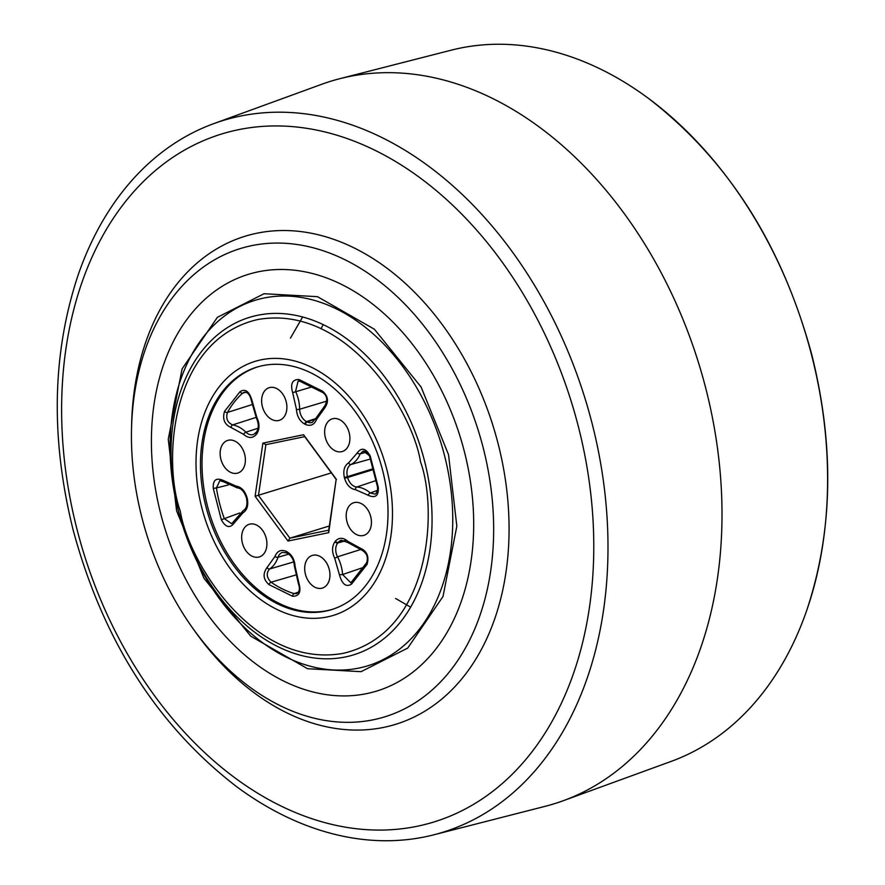 <?xml version="1.0" encoding="UTF-8"?>
<svg xmlns="http://www.w3.org/2000/svg" width="885" height="885" viewBox="0 0 885 885"><rect width="100%" height="100%" fill="white"/><g stroke="black" fill="none" stroke-linecap="round" stroke-linejoin="round"><path stroke-width="1.33" d="M448.529 454.658L456.837 526.188L443.009 596.49L407.719 648.086L361.069 671.671L307.604 668.728L250.709 636.16L203.981 578.336L176.569 510.756L168.261 439.226L182.089 368.912L217.378 317.328L264.029 293.731L317.483 296.674L374.388 329.242L421.116 387.066L448.529 454.658M464.315 451.394A218.02 154.609 72.8 0 1 376.977 690.975A218.02 154.609 72.8 0 1 160.782 514.008A218.02 154.609 72.8 0 1 248.11 274.427A218.02 154.609 72.8 0 1 464.315 451.394A218.02 154.609 -107.2 0 0 248.11 274.427A218.02 154.609 -107.2 0 0 160.782 514.008A218.02 154.609 -107.2 0 0 376.977 690.975A218.02 154.609 -107.2 0 0 464.315 451.394M563.192 800.748L671.184 761.388A372.452 264.128 -107.2 0 0 806.799 610.196A372.452 264.128 -107.2 0 0 811.589 355.051A372.452 264.128 -107.2 0 0 648.462 98.39A372.452 264.128 -107.2 0 0 451.162 50.191L339.807 78.688A378.149 268.166 72.8 0 1 705.743 388.205A378.149 268.166 72.8 0 1 563.192 800.748A378.149 268.166 72.8 0 1 545.193 806.312L433.838 834.809A372.452 264.128 -107.2 0 0 591.976 422.986A372.452 264.128 -107.2 0 0 213.816 123.612A372.452 264.128 -107.2 0 0 78.201 274.804C52.071 353.392 50.401 438.506 73.178 530.159C102.925 640.098 157.386 725.578 236.538 786.61A372.452 264.128 -107.2 0 0 433.838 834.809M141.976 517.891A245.023 173.759 -107.2 0 0 384.964 716.784A245.023 173.759 -107.2 0 0 483.122 447.522A245.023 173.759 -107.2 0 0 240.134 248.619A245.023 173.759 -107.2 0 0 141.976 517.891M213.816 123.612L321.808 84.252A378.149 268.166 72.8 0 1 339.807 78.688M386.767 469.282A132.905 94.252 72.8 0 1 332.738 615.573A132.905 94.252 72.8 0 1 201.725 507.448A132.905 94.252 72.8 0 1 254.183 361.644A132.905 94.252 72.8 0 1 386.767 469.282M244.658 454.282A17.092 12.125 -107.2 0 0 227.699 440.409A17.092 12.125 -107.2 0 0 220.863 459.193A17.092 12.125 -107.2 0 0 237.811 473.066A17.092 12.125 -107.2 0 0 244.658 454.282M286.154 401.569A17.092 12.125 -107.2 0 0 269.195 387.696A17.092 12.125 -107.2 0 0 262.358 406.481A17.092 12.125 -107.2 0 0 279.306 420.353A17.092 12.125 -107.2 0 0 286.154 401.569M349.177 432.721A17.092 12.125 -107.2 0 0 332.229 418.848A17.092 12.125 -107.2 0 0 325.381 437.632A17.092 12.125 -107.2 0 0 342.329 451.505A17.092 12.125 -107.2 0 0 349.177 432.721M370.715 516.586A17.092 12.125 -107.2 0 0 353.768 502.713A17.092 12.125 -107.2 0 0 346.92 521.497A17.092 12.125 -107.2 0 0 363.868 535.37A17.092 12.125 -107.2 0 0 370.715 516.586M329.22 569.298A17.092 12.125 -107.2 0 0 312.272 555.426A17.092 12.125 -107.2 0 0 305.425 574.21A17.092 12.125 -107.2 0 0 322.372 588.082A17.092 12.125 -107.2 0 0 329.22 569.298M266.186 538.146A17.092 12.125 -107.2 0 0 249.238 524.274A17.092 12.125 -107.2 0 0 242.39 543.058A17.092 12.125 -107.2 0 0 259.338 556.93A17.092 12.125 -107.2 0 0 266.186 538.146M325.769 611.104A126.865 89.971 72.8 0 1 206.913 510.247A126.865 89.971 72.8 0 1 257.513 366.932A126.865 89.971 72.8 0 1 262.734 365.627A126.865 89.971 72.8 0 1 381.28 465.41A126.865 89.971 72.8 0 1 332.495 609.322A126.865 89.971 72.8 0 1 325.769 611.104M333.258 609.079A126.854 89.96 72.8 0 1 327.295 610.606A126.854 89.96 72.8 0 1 208.617 510.313A126.854 89.96 72.8 0 1 258.276 366.711M312.914 386.59L292.669 392.652L296.453 409.312C296.929 416.204 299.694 421.149 304.772 424.136L305.38 424.435C310.591 426.537 314.341 424.811 316.631 419.28L324.452 408.361C329.021 402.011 328.379 396.281 322.549 391.159L298.997 379.521C292.304 379.411 290.191 383.78 292.669 392.652M228.12 485.013L216.438 487.934L219.856 480.599L223.529 481.794A2.279 1.073 -49.5 0 1 223.474 480.544C216.183 477.292 212.776 479.913 213.274 488.409L216.438 487.934A111.621 79.152 72.8 0 0 219.591 503.454A111.621 79.152 72.8 0 0 224.325 518.643L221.327 519.749C225.752 527.604 230.089 528.633 234.337 522.825L242.91 512.924A2.279 1.593 -117.4 0 1 243.397 510.435L231.682 523.721L224.325 518.643L239.669 512.99M328.744 530.159L336.167 479.404L304.739 436.648L265.887 444.668L258.475 495.423L289.904 538.18L328.744 530.159L328.7 532.659L336.167 479.404M329.364 525.967L289.904 538.18L288.012 541.045L328.7 532.659M331.366 472.878L255.101 496.275L288.012 541.045M265.887 444.668L262.878 443.119L255.101 496.275M304.739 436.648L303.555 434.734L262.878 443.119M336.466 479.493L303.555 434.734M292.57 596.258C299.274 596.368 301.376 591.999 298.898 583.126L295.114 566.466C294.639 559.574 291.873 554.63 286.795 551.643L286.187 551.344C280.976 549.242 277.226 550.968 274.936 556.499L267.126 567.418C262.557 573.768 263.188 579.498 269.018 584.62L292.57 596.258A2.279 1.449 107 0 1 294.141 593.625L298.488 592.054M367.032 564.409C369.31 556.654 367.076 551.255 360.35 548.191L347.993 541.432C343.236 537.35 339.021 537.272 335.36 541.2L334.961 541.708C331.853 546.388 331.764 551.919 334.707 558.302L339.431 574.774C342.163 584.365 346.19 587.474 351.522 584.1L367.032 564.409A2.279 1.327 29 0 1 366.578 562.827L351.544 581.921A2.279 1.527 48.3 0 0 351.522 584.1M370.24 456.029C365.826 448.175 361.489 447.146 357.23 452.954L348.657 462.855C344.376 465.665 342.938 470.532 344.353 477.446L344.564 478.254C346.666 485.024 350.327 488.841 355.549 489.693L368.094 495.235C375.395 498.487 378.791 495.865 378.293 487.369L370.24 456.029L369.642 456.339L377.574 487.237L378.293 487.369M224.536 411.37C222.268 419.125 224.491 424.523 231.217 427.588L243.574 434.347C248.331 438.429 252.546 438.506 256.207 434.579L256.606 434.07C259.714 429.391 259.803 423.86 256.86 417.477L252.136 401.005C249.415 391.413 245.377 388.305 240.045 391.679L224.536 411.37A2.279 1.327 -151 0 0 227.467 412.443L251.871 404.677M395.551 598.437L410.629 607.165M323.213 324.596L321.388 327.992M295.114 566.466A2.279 0.62 179.4 0 1 294.373 566.024L298.367 583.602L298.898 583.126M298.367 583.602C300.148 588.436 299.606 591.766 296.74 593.614L294.141 593.625A111.621 79.152 72.8 0 1 271.064 582.219A2.279 1.195 124.7 0 0 269.018 584.62M295.468 575.084L271.064 582.219C266.54 577.562 266.053 573.159 269.604 568.989A2.279 1.571 -123.5 0 1 267.126 567.418M347.993 541.432A2.279 0.973 134.5 0 0 347.927 542.582L361.511 549.961A2.279 1.516 -80.5 0 1 360.35 548.191M351.92 581.711A2.279 1.527 48.3 0 0 351.544 581.921L350.571 582.507L342.617 574.531L339.431 574.774M351.378 582.12L350.571 582.507M366.777 452.135L360.25 453.839A2.279 1.228 -157.4 0 1 357.23 452.954M348.657 462.855A2.279 1.593 62.6 0 0 351.035 464.481A32.325 22.921 -107.2 0 0 360.25 453.839L363.215 451.029L370.262 456.206M377.574 487.237L377.508 490.644L375.97 493.598L375.052 494.151L370.306 492.967A2.279 1.073 130.5 0 0 368.094 495.235M296.453 409.312A2.279 0.62 -0.6 0 0 299.65 409.246A32.325 22.921 -107.2 0 0 298.256 398.914A32.325 22.921 -107.2 0 0 295.568 391.325L298.112 381.147L299.86 381.225A2.279 1.449 -73 0 1 298.997 379.521M299.86 381.225L322.782 392.553A2.279 1.195 -55.3 0 1 322.782 392.553L322.782 392.553A2.279 1.195 -55.3 0 1 322.549 391.159M324.983 405.861A2.279 1.571 56.5 0 0 324.729 405.983A2.279 1.571 56.5 0 0 324.718 405.983A2.279 1.571 56.5 0 0 324.452 408.361M256.042 417.421L232.611 424.911A2.279 1.516 99.5 0 0 231.217 427.588M243.574 434.347A2.279 0.973 -45.5 0 1 245.908 432.179A32.325 22.921 -107.2 0 0 232.611 424.911C227.39 422.565 225.675 418.406 227.467 412.443A111.621 79.152 72.8 0 1 242.667 393.139A2.279 1.527 -131.7 0 1 240.045 391.679M245.875 392.287L242.667 393.139L244.271 392.254C247.557 391.856 249.935 394.666 251.406 400.695L252.136 401.005M233.762 521.475A2.279 1.228 22.6 0 0 234.337 522.825M288.787 554.11L278.012 557.24A32.325 22.921 -107.2 0 1 269.604 568.989L293.776 561.909M360.106 549.685L337.539 556.82A32.325 22.921 -107.2 0 1 341.322 566.643A32.325 22.921 -107.2 0 1 342.617 574.531L363.945 567.252M376.39 480.433L356.81 487.004A32.325 22.921 -107.2 0 1 370.306 492.967L377.574 490.345M257.679 315.27A176.591 125.227 -107.2 0 0 178.604 511.464A176.591 125.227 -107.2 0 0 345.404 656.947A176.591 125.227 -107.2 0 0 424.468 460.753A176.591 125.227 -107.2 0 0 257.679 315.27M180.319 511.231C162.951 463.408 169.256 340.194 257.546 319.585C347.02 303.522 412.775 411.879 420.486 461.693C437.843 509.517 431.537 632.731 343.247 653.34C253.785 669.403 188.018 561.046 180.319 511.231M358.912 668.064A191.237 135.615 -107.2 0 0 444.535 455.598A191.237 135.615 -107.2 0 0 263.907 298.046A191.237 135.615 -107.2 0 0 178.272 510.512A191.237 135.615 -107.2 0 0 358.912 668.064M131.566 427.665A255.389 181.115 72.8 0 1 289.694 230.653A255.389 181.115 72.8 0 1 498.089 443.628A255.389 181.115 72.8 0 1 425.519 710.777A255.389 181.115 72.8 0 1 194.257 630.33M77.106 529.706A359.985 255.289 72.8 0 1 238.286 129.741A359.985 255.289 72.8 0 1 578.303 426.327A359.985 255.289 72.8 0 1 417.123 826.28A359.985 255.289 72.8 0 1 77.106 529.706M334.707 558.302L337.539 556.82A11.35 8.053 72.8 0 1 336.2 553.357A11.35 8.053 72.8 0 1 337.749 542.992A2.279 1.449 -141.4 0 1 334.961 541.708M355.549 489.693A2.279 1.549 93.7 0 1 356.81 487.004A11.35 8.053 72.8 0 1 347.672 477.535A11.35 8.053 72.8 0 1 347.661 477.469L344.564 478.254M373.592 468.596L347.451 476.639A11.35 8.053 72.8 0 1 347.429 476.572A11.35 8.053 72.8 0 1 351.035 464.481L370.572 458.961M315.845 418.516L306.575 421.592A11.35 8.053 72.8 0 1 300.137 412.875A11.35 8.053 72.8 0 1 299.65 409.246L326.786 401.126M344.353 477.446L347.451 476.639A72.194 51.197 72.8 0 1 347.551 477.059A72.194 51.197 72.8 0 1 347.661 477.469L373.824 469.426M302.637 316.974L290.468 338.103M213.274 488.409L221.327 519.749M242.91 512.924C247.192 510.114 248.63 505.247 247.214 498.332L247.004 497.525C244.913 490.755 241.24 486.938 236.018 486.086L223.474 480.544M287.05 552.981A2.279 1.327 -63.3 0 1 286.696 552.904L282.603 552.362A11.35 8.053 72.8 0 0 278.012 557.24A2.279 1.139 -161.7 0 1 274.936 556.499M286.795 551.643A2.279 1.339 -64.1 0 0 287.326 553.213L286.696 552.904A2.279 1.327 -63.3 0 1 286.187 551.344M344.929 540.536L338.159 542.472A72.194 51.197 72.8 0 1 337.749 542.992L345.471 540.79M347.927 542.582L341.367 540.237A11.35 8.053 72.8 0 0 338.159 542.472A2.279 1.438 -142.2 0 1 335.36 541.2M322.782 392.553C327.196 395.639 327.837 400.108 324.718 405.983L316 418.096A2.279 1.139 18.3 0 0 316.631 419.28M316 418.096L312.25 422.399A11.35 8.053 72.8 0 1 307.206 421.902A2.279 1.327 116.7 0 0 305.38 424.435M304.772 424.136A2.279 1.339 115.9 0 1 306.575 421.592A72.194 51.197 72.8 0 1 307.206 421.902L315.591 419.125M251.406 400.695L256.385 418.063L256.86 417.477M256.385 418.063C258.907 423.838 258.907 428.539 256.362 432.179A2.279 1.449 38.6 0 0 256.606 434.07M256.196 432.477A2.279 1.438 37.8 0 0 255.942 432.71A2.279 1.438 37.8 0 0 256.207 434.579M256.362 432.179L253.486 434.524A11.35 8.053 72.8 0 1 245.908 432.179L258.066 428.218M237.766 487.845A2.279 1.549 -86.3 0 1 237.401 487.889C241.306 488.343 244.282 491.584 246.329 497.602L246.55 498.432C247.601 504.66 246.55 508.654 243.397 510.435A2.279 1.593 -117.4 0 1 243.552 510.357M223.529 481.794L237.401 487.889A2.279 1.549 -86.3 0 1 236.018 486.086M246.329 497.602L247.004 497.525M246.55 498.432L247.214 498.332M648.462 98.39C727.614 159.422 782.075 244.902 811.822 354.841C834.599 446.494 832.929 531.608 806.799 610.196M287.326 553.213C291.53 555.614 293.875 559.884 294.373 566.024M361.511 549.961C366.81 552.959 368.503 557.24 366.578 562.827M363.215 451.029L366.257 451.737L369.642 456.339"/></g></svg>
